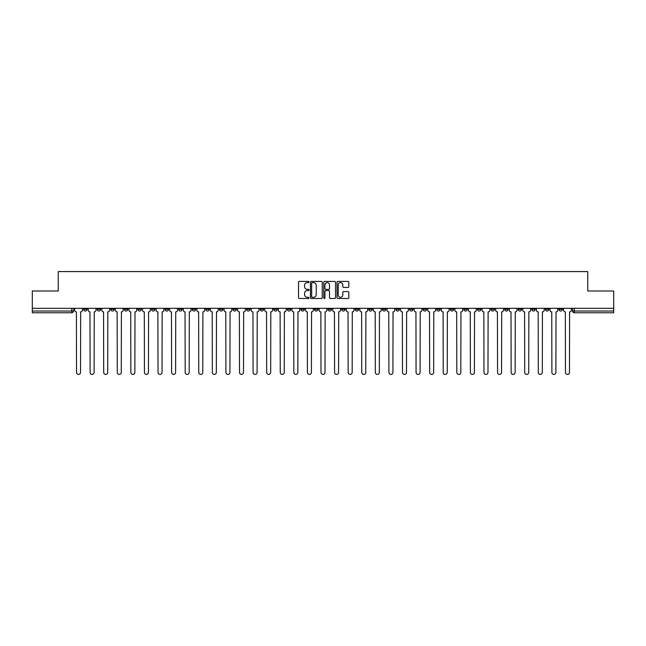 <?xml version="1.0" encoding="UTF-8"?>
<svg xmlns="http://www.w3.org/2000/svg" width="646" height="646" viewBox="0 0 646 646"><rect width="100%" height="100%" fill="white"/><g stroke="black" fill="none" stroke-linecap="round" stroke-linejoin="round"><path stroke-width="0.97" d="M309.071 282.011A0.598 0.598 0 0 0 308.473 281.414L299.389 281.414A0.856 0.856 0 0 0 298.541 282.27L298.541 297.653A0.856 0.856 0 0 0 299.389 298.509L308.473 298.509A0.598 0.598 0 0 0 309.071 297.911A0.598 0.598 0 0 0 308.473 297.305L307.294 297.305A2.737 2.737 0 0 1 304.565 294.576L304.565 293.292A2.737 2.737 0 0 1 307.294 290.555L308.473 290.555A0.598 0.598 0 0 0 309.071 289.957A0.598 0.598 0 0 0 308.473 289.36L307.294 289.36A2.737 2.737 0 0 1 304.565 286.63L304.565 285.346A2.737 2.737 0 0 1 307.294 282.609L308.473 282.609A0.598 0.598 0 0 0 309.071 282.011M531.771 308.328L531.771 309.289L535.259 309.289A1.744 1.744 0 0 1 533.515 311.033A1.744 1.744 0 0 1 531.771 309.289L531.771 308.328M463.868 308.328L463.868 309.289L467.349 309.289A1.744 1.744 0 0 1 465.605 311.033A1.744 1.744 0 0 1 463.868 309.289L463.868 308.328M450.286 309.289L450.286 308.328L450.286 309.289A1.744 1.744 0 0 0 452.022 311.033A1.744 1.744 0 0 1 450.286 309.289L453.767 309.289A1.744 1.744 0 0 1 452.022 311.033M423.122 308.328L423.122 309.289L426.602 309.289A1.744 1.744 0 0 1 424.866 311.033A1.744 1.744 0 0 1 423.122 309.289L423.122 308.328M409.54 309.289L409.54 308.328L409.54 309.289A1.744 1.744 0 0 0 411.284 311.033A1.744 1.744 0 0 1 409.54 309.289L413.02 309.289A1.744 1.744 0 0 1 411.284 311.033M395.958 309.289L395.958 308.328L395.958 309.289A1.744 1.744 0 0 0 397.702 311.033A1.744 1.744 0 0 1 395.958 309.289L399.438 309.289A1.744 1.744 0 0 1 397.702 311.033A1.744 1.744 0 0 0 399.438 309.289A1.744 1.744 0 0 1 397.702 311.033M355.211 309.289L355.211 308.328L355.211 309.289A1.744 1.744 0 0 0 356.955 311.033A1.744 1.744 0 0 1 355.211 309.289L358.691 309.289A1.744 1.744 0 0 1 356.955 311.033M341.629 308.328L341.629 309.289L345.117 309.289A1.744 1.744 0 0 1 343.373 311.033A1.744 1.744 0 0 1 341.629 309.289L341.629 308.328M328.047 308.328L328.047 309.289L331.535 309.289A1.744 1.744 0 0 1 329.791 311.033A1.744 1.744 0 0 1 328.047 309.289L328.047 308.328M314.465 308.328L314.465 309.289L317.953 309.289A1.744 1.744 0 0 1 316.209 311.033A1.744 1.744 0 0 1 314.465 309.289L314.465 308.328M300.883 309.289L300.883 308.328L300.883 309.289A1.744 1.744 0 0 0 302.627 311.033A1.744 1.744 0 0 1 300.883 309.289L304.371 309.289A1.744 1.744 0 0 1 302.627 311.033M273.726 308.328L273.726 309.289L277.207 309.289A1.744 1.744 0 0 1 275.462 311.033A1.744 1.744 0 0 1 273.726 309.289L273.726 308.328M260.144 309.289L260.144 308.328L260.144 309.289A1.744 1.744 0 0 0 261.88 311.033A1.744 1.744 0 0 1 260.144 309.289L263.625 309.289A1.744 1.744 0 0 1 261.88 311.033A1.744 1.744 0 0 0 263.625 309.289A1.744 1.744 0 0 1 261.88 311.033M178.651 308.328L178.651 309.289L182.132 309.289A1.744 1.744 0 0 1 180.395 311.033A1.744 1.744 0 0 1 178.651 309.289L178.651 308.328M165.069 308.328L165.069 309.289L168.549 309.289A1.744 1.744 0 0 1 166.813 311.033A1.744 1.744 0 0 1 165.069 309.289L165.069 308.328M151.487 308.328L151.487 309.289L154.967 309.289A1.744 1.744 0 0 1 153.231 311.033A1.744 1.744 0 0 1 151.487 309.289L151.487 308.328M124.323 308.328L124.323 309.289L127.803 309.289A1.744 1.744 0 0 1 126.067 311.033A1.744 1.744 0 0 1 124.323 309.289L124.323 308.328M110.741 308.328L110.741 309.289L114.229 309.289A1.744 1.744 0 0 1 112.485 311.033A1.744 1.744 0 0 1 110.741 309.289L110.741 308.328M347.976 287.438A0.856 0.856 0 0 0 348.832 286.582L348.832 282.27A0.856 0.856 0 0 0 347.976 281.414L337.89 281.414A0.856 0.856 0 0 0 337.034 282.27L337.034 297.653A0.856 0.856 0 0 0 337.89 298.509L347.976 298.509A0.856 0.856 0 0 0 348.832 297.653L348.832 292.436A0.856 0.856 0 0 0 347.976 291.58L343.656 291.58A0.856 0.856 0 0 0 342.808 292.436L342.808 295.02A2.285 2.285 0 0 1 340.523 297.305A2.285 2.285 0 0 1 338.229 295.02L338.229 284.894A2.285 2.285 0 0 1 340.523 282.609A2.285 2.285 0 0 1 342.808 284.894L342.808 286.582A0.856 0.856 0 0 0 343.656 287.438L347.976 287.438M32.3 308.328L32.3 291.007L58.245 291.007L58.245 271.586L587.755 271.586L587.755 291.007L613.7 291.007L613.7 308.328L32.3 308.328L32.3 311.033L73.483 311.033L73.483 308.328L73.483 311.033A1.744 1.744 0 0 1 71.738 312.769L32.3 312.769L32.3 311.033M322.249 282.27A0.856 0.856 0 0 0 321.401 281.414L311.315 281.414A0.856 0.856 0 0 0 310.46 282.27L310.46 297.653A0.856 0.856 0 0 0 311.315 298.509L321.401 298.509A0.856 0.856 0 0 0 322.249 297.653L322.249 282.27M324.599 281.414L334.685 281.414A0.856 0.856 0 0 1 335.54 282.27L335.54 297.653A0.856 0.856 0 0 1 334.685 298.509L330.372 298.509A0.856 0.856 0 0 1 329.517 297.653L329.517 291.411A0.856 0.856 0 0 0 328.661 290.555L325.802 290.555A0.856 0.856 0 0 0 324.946 291.411L324.946 297.911A0.598 0.598 0 0 1 324.349 298.509A0.598 0.598 0 0 1 323.751 297.911L323.751 282.27A0.856 0.856 0 0 1 324.599 281.414M572.518 308.328L572.518 311.033L613.7 311.033L613.7 312.769L574.262 312.769A1.744 1.744 0 0 1 572.518 311.033M613.7 308.328L613.7 311.033M562.424 308.328L562.424 309.289A1.744 1.744 0 0 1 560.68 311.033A1.744 1.744 0 0 1 558.935 309.289A1.744 1.744 0 0 0 560.68 311.033M558.935 308.328L558.935 309.289L562.424 309.289M548.842 308.328L548.842 309.289A1.744 1.744 0 0 1 547.097 311.033A1.744 1.744 0 0 1 545.353 309.289L548.842 309.289M545.353 308.328L545.353 309.289M535.259 308.328L535.259 309.289A1.744 1.744 0 0 1 533.515 311.033A1.744 1.744 0 0 0 535.259 309.289M521.677 308.328L521.677 309.289A1.744 1.744 0 0 1 519.933 311.033A1.744 1.744 0 0 1 518.197 309.289L521.677 309.289M518.197 308.328L518.197 309.289M508.095 308.328L508.095 309.289A1.744 1.744 0 0 1 506.351 311.033A1.744 1.744 0 0 1 504.615 309.289L508.095 309.289M504.615 308.328L504.615 309.289M494.513 308.328L494.513 309.289A1.744 1.744 0 0 1 492.769 311.033A1.744 1.744 0 0 1 491.033 309.289A1.744 1.744 0 0 0 492.769 311.033M491.033 308.328L491.033 309.289L494.513 309.289M480.931 308.328L480.931 309.289A1.744 1.744 0 0 1 479.187 311.033A1.744 1.744 0 0 1 477.451 309.289L480.931 309.289M477.451 308.328L477.451 309.289M467.349 308.328L467.349 309.289L467.349 308.328M453.767 308.328L453.767 309.289M440.184 308.328L440.184 309.289A1.744 1.744 0 0 1 438.44 311.033A1.744 1.744 0 0 1 436.704 309.289L440.184 309.289A1.744 1.744 0 0 1 438.44 311.033A1.744 1.744 0 0 0 440.184 309.289L440.184 308.328M436.704 308.328L436.704 309.289M426.602 308.328L426.602 309.289A1.744 1.744 0 0 1 424.866 311.033A1.744 1.744 0 0 0 426.602 309.289L426.602 308.328M413.02 308.328L413.02 309.289L413.02 308.328M399.438 308.328L399.438 309.289M385.856 308.328L385.856 309.289A1.744 1.744 0 0 1 384.12 311.033A1.744 1.744 0 0 1 382.375 309.289L385.856 309.289A1.744 1.744 0 0 1 384.12 311.033A1.744 1.744 0 0 0 385.856 309.289M382.375 308.328L382.375 309.289M372.274 308.328L372.274 309.289A1.744 1.744 0 0 1 370.538 311.033A1.744 1.744 0 0 1 368.793 309.289A1.744 1.744 0 0 0 370.538 311.033A1.744 1.744 0 0 0 372.274 309.289A1.744 1.744 0 0 1 370.538 311.033M368.793 308.328L368.793 309.289L372.274 309.289M358.691 308.328L358.691 309.289L358.691 308.328M345.117 308.328L345.117 309.289L345.117 308.328M331.535 308.328L331.535 309.289A1.744 1.744 0 0 1 329.791 311.033A1.744 1.744 0 0 0 331.535 309.289L331.535 308.328M317.953 308.328L317.953 309.289A1.744 1.744 0 0 1 316.209 311.033A1.744 1.744 0 0 0 317.953 309.289M304.371 308.328L304.371 309.289L304.371 308.328M290.789 308.328L290.789 309.289A1.744 1.744 0 0 1 289.045 311.033A1.744 1.744 0 0 1 287.308 309.289A1.744 1.744 0 0 0 289.045 311.033M287.308 308.328L287.308 309.289L290.789 309.289M277.207 308.328L277.207 309.289A1.744 1.744 0 0 1 275.462 311.033A1.744 1.744 0 0 0 277.207 309.289L277.207 308.328M263.625 308.328L263.625 309.289M250.042 308.328L250.042 309.289A1.744 1.744 0 0 1 248.298 311.033A1.744 1.744 0 0 1 246.562 309.289L250.042 309.289M246.562 308.328L246.562 309.289M236.46 308.328L236.46 309.289A1.744 1.744 0 0 1 234.716 311.033A1.744 1.744 0 0 1 232.98 309.289L236.46 309.289M232.98 308.328L232.98 309.289M222.878 308.328L222.878 309.289A1.744 1.744 0 0 1 221.134 311.033A1.744 1.744 0 0 1 219.398 309.289L222.878 309.289M219.398 308.328L219.398 309.289M209.296 308.328L209.296 309.289A1.744 1.744 0 0 1 207.56 311.033A1.744 1.744 0 0 1 205.816 309.289L209.296 309.289M205.816 308.328L205.816 309.289M195.714 308.328L195.714 309.289A1.744 1.744 0 0 1 193.978 311.033A1.744 1.744 0 0 1 192.233 309.289L195.714 309.289M192.233 308.328L192.233 309.289M182.132 308.328L182.132 309.289L182.132 308.328M168.549 308.328L168.549 309.289M154.967 308.328L154.967 309.289L154.967 308.328M141.385 308.328L141.385 309.289A1.744 1.744 0 0 1 139.649 311.033A1.744 1.744 0 0 1 137.905 309.289L141.385 309.289M137.905 308.328L137.905 309.289M127.803 308.328L127.803 309.289M114.229 308.328L114.229 309.289L114.229 308.328M100.647 308.328L100.647 309.289A1.744 1.744 0 0 1 98.903 311.033A1.744 1.744 0 0 1 97.158 309.289L100.647 309.289M97.158 308.328L97.158 309.289M83.576 308.328L83.576 309.289L87.065 309.289L87.065 308.328L87.065 309.289A1.744 1.744 0 0 1 85.32 311.033A1.744 1.744 0 0 1 83.576 309.289A1.744 1.744 0 0 0 85.32 311.033M71.738 312.769A1.744 1.744 0 0 0 73.483 311.033A1.744 1.744 0 0 1 71.738 312.769L71.738 308.328M312.252 282.609A0.598 0.598 0 0 0 311.655 283.206L311.655 296.708A0.598 0.598 0 0 0 312.252 297.305L313.496 297.305A2.737 2.737 0 0 0 316.225 294.576L316.225 285.346A2.737 2.737 0 0 0 313.496 282.609L312.252 282.609M329.517 284.943A2.285 2.285 0 0 0 327.231 282.657A2.285 2.285 0 0 0 324.946 284.943L324.946 288.504A0.856 0.856 0 0 0 325.802 289.36L328.661 289.36A0.856 0.856 0 0 0 329.517 288.504L329.517 284.943M74.653 310.161L74.653 308.328L74.653 310.161A1.744 1.744 0 0 0 76.398 311.897L76.527 372.411A2.003 2.003 0 0 0 78.529 374.414A2.003 2.003 0 0 0 80.532 372.411L80.661 311.897A1.744 1.744 0 0 0 82.405 310.161L82.405 308.328L82.405 310.161M76.398 311.897L76.527 372.411M80.532 372.411L80.661 311.897M88.236 310.161L88.236 308.328L88.236 310.161A1.744 1.744 0 0 0 89.98 311.897L90.109 372.411A2.003 2.003 0 0 0 92.112 374.414A2.003 2.003 0 0 0 94.114 372.411L94.243 311.897A1.744 1.744 0 0 0 95.988 310.161L95.988 308.328L95.988 310.161M101.818 310.161L101.818 308.328L101.818 310.161A1.744 1.744 0 0 0 103.562 311.897L103.691 372.411A2.003 2.003 0 0 0 105.694 374.414A2.003 2.003 0 0 0 107.696 372.411L107.825 311.897A1.744 1.744 0 0 0 109.57 310.161L109.57 308.328L109.57 310.161M115.4 310.161L115.4 308.328L115.4 310.161A1.744 1.744 0 0 0 117.144 311.897L117.273 372.411A2.003 2.003 0 0 0 119.276 374.414A2.003 2.003 0 0 0 121.278 372.411L121.408 311.897A1.744 1.744 0 0 0 123.152 310.161L123.152 308.328L123.152 310.161M89.98 311.897L90.109 372.411M94.114 372.411L94.243 311.897M103.562 311.897L103.691 372.411M107.696 372.411L107.825 311.897M117.144 311.897L117.273 372.411M121.278 372.411L121.408 311.897M128.982 310.161L128.982 308.328L128.982 310.161A1.744 1.744 0 0 0 130.726 311.897L130.855 372.411A2.003 2.003 0 0 0 132.858 374.414A2.003 2.003 0 0 0 134.861 372.411L134.99 311.897A1.744 1.744 0 0 0 136.734 310.161L136.734 308.328L136.734 310.161M142.564 310.161L142.564 308.328L142.564 310.161A1.744 1.744 0 0 0 144.308 311.897L144.438 372.411A2.003 2.003 0 0 0 146.44 374.414A2.003 2.003 0 0 0 148.443 372.411L148.572 311.897A1.744 1.744 0 0 0 150.316 310.161L150.316 308.328L150.316 310.161M130.726 311.897L130.855 372.411M134.861 372.411L134.99 311.897M144.308 311.897L144.438 372.411M148.443 372.411L148.572 311.897M156.146 310.161L156.146 308.328L156.146 310.161A1.744 1.744 0 0 0 157.89 311.897L158.02 372.411A2.003 2.003 0 0 0 160.022 374.414A2.003 2.003 0 0 0 162.025 372.411L162.154 311.897A1.744 1.744 0 0 0 163.89 310.161L163.89 308.328L163.89 310.161M169.728 310.161L169.728 308.328L169.728 310.161A1.744 1.744 0 0 0 171.473 311.897L171.602 372.411A2.003 2.003 0 0 0 173.604 374.414A2.003 2.003 0 0 0 175.607 372.411L175.736 311.897A1.744 1.744 0 0 0 177.472 310.161L177.472 308.328L177.472 310.161M183.311 310.161L183.311 308.328L183.311 310.161A1.744 1.744 0 0 0 185.047 311.897L185.184 372.411A2.003 2.003 0 0 0 187.187 374.414A2.003 2.003 0 0 0 189.189 372.411L189.318 311.897A1.744 1.744 0 0 0 191.054 310.161L191.054 308.328L191.054 310.161M196.893 310.161L196.893 308.328L196.893 310.161A1.744 1.744 0 0 0 198.629 311.897L198.766 372.411A2.003 2.003 0 0 0 200.769 374.414A2.003 2.003 0 0 0 202.771 372.411L202.901 311.897A1.744 1.744 0 0 0 204.637 310.161L204.637 308.328L204.637 310.161M210.475 310.161L210.475 308.328L210.475 310.161A1.744 1.744 0 0 0 212.211 311.897L212.34 372.411A2.003 2.003 0 0 0 214.343 374.414A2.003 2.003 0 0 0 216.345 372.411L216.483 311.897A1.744 1.744 0 0 0 218.219 310.161L218.219 308.328L218.219 310.161M224.057 310.161L224.057 308.328L224.057 310.161A1.744 1.744 0 0 0 225.793 311.897L225.922 372.411A2.003 2.003 0 0 0 227.925 374.414A2.003 2.003 0 0 0 229.928 372.411L230.065 311.897A1.744 1.744 0 0 0 231.801 310.161L231.801 308.328L231.801 310.161M237.639 310.161L237.639 308.328L237.639 310.161A1.744 1.744 0 0 0 239.375 311.897L239.505 372.411A2.003 2.003 0 0 0 241.507 374.414A2.003 2.003 0 0 0 243.51 372.411L243.647 311.897A1.744 1.744 0 0 0 245.383 310.161L245.383 308.328L245.383 310.161M251.221 310.161L251.221 308.328L251.221 310.161A1.744 1.744 0 0 0 252.957 311.897L253.087 372.411A2.003 2.003 0 0 0 255.089 374.414A2.003 2.003 0 0 0 257.092 372.411L257.221 311.897A1.744 1.744 0 0 0 258.965 310.161L258.965 308.328L258.965 310.161M157.89 311.897L158.02 372.411M162.025 372.411L162.154 311.897M171.473 311.897L171.602 372.411M175.607 372.411L175.736 311.897M185.047 311.897L185.184 372.411M189.189 372.411L189.318 311.897M198.629 311.897L198.766 372.411M202.771 372.411L202.901 311.897M212.211 311.897L212.34 372.411M216.345 372.411L216.483 311.897M225.793 311.897L225.922 372.411M229.928 372.411L230.065 311.897M239.375 311.897L239.505 372.411M243.51 372.411L243.647 311.897M252.957 311.897L253.087 372.411M257.092 372.411L257.221 311.897M264.795 310.161L264.795 308.328L264.795 310.161A1.744 1.744 0 0 0 266.54 311.897L266.669 372.411A2.003 2.003 0 0 0 268.671 374.414A2.003 2.003 0 0 0 270.674 372.411L270.803 311.897A1.744 1.744 0 0 0 272.547 310.161L272.547 308.328L272.547 310.161M278.378 310.161L278.378 308.328L278.378 310.161A1.744 1.744 0 0 0 280.122 311.897L280.251 372.411A2.003 2.003 0 0 0 282.254 374.414A2.003 2.003 0 0 0 284.256 372.411L284.385 311.897A1.744 1.744 0 0 0 286.13 310.161L286.13 308.328L286.13 310.161M291.96 310.161L291.96 308.328L291.96 310.161A1.744 1.744 0 0 0 293.704 311.897L293.833 372.411A2.003 2.003 0 0 0 295.836 374.414A2.003 2.003 0 0 0 297.838 372.411L297.967 311.897A1.744 1.744 0 0 0 299.712 310.161L299.712 308.328L299.712 310.161M305.542 310.161L305.542 308.328L305.542 310.161A1.744 1.744 0 0 0 307.286 311.897L307.415 372.411A2.003 2.003 0 0 0 309.418 374.414A2.003 2.003 0 0 0 311.42 372.411L311.55 311.897A1.744 1.744 0 0 0 313.294 310.161L313.294 308.328L313.294 310.161M319.124 310.161L319.124 308.328L319.124 310.161A1.744 1.744 0 0 0 320.868 311.897L320.997 372.411A2.003 2.003 0 0 0 323 374.414A2.003 2.003 0 0 0 325.003 372.411L325.132 311.897A1.744 1.744 0 0 0 326.876 310.161L326.876 308.328L326.876 310.161M332.706 310.161L332.706 308.328L332.706 310.161A1.744 1.744 0 0 0 334.45 311.897L334.58 372.411A2.003 2.003 0 0 0 336.582 374.414A2.003 2.003 0 0 0 338.585 372.411L338.714 311.897A1.744 1.744 0 0 0 340.458 310.161L340.458 308.328L340.458 310.161M346.288 310.161L346.288 308.328L346.288 310.161A1.744 1.744 0 0 0 348.032 311.897L348.162 372.411A2.003 2.003 0 0 0 350.164 374.414A2.003 2.003 0 0 0 352.167 372.411L352.296 311.897A1.744 1.744 0 0 0 354.04 310.161L354.04 308.328L354.04 310.161M359.87 310.161L359.87 308.328L359.87 310.161A1.744 1.744 0 0 0 361.615 311.897L361.744 372.411A2.003 2.003 0 0 0 363.746 374.414A2.003 2.003 0 0 0 365.749 372.411L365.878 311.897A1.744 1.744 0 0 0 367.622 310.161L367.622 308.328L367.622 310.161M373.453 310.161L373.453 308.328L373.453 310.161A1.744 1.744 0 0 0 375.197 311.897L375.326 372.411A2.003 2.003 0 0 0 377.329 374.414A2.003 2.003 0 0 0 379.331 372.411L379.46 311.897A1.744 1.744 0 0 0 381.205 310.161L381.205 308.328L381.205 310.161M387.035 310.161L387.035 308.328L387.035 310.161A1.744 1.744 0 0 0 388.779 311.897L388.908 372.411A2.003 2.003 0 0 0 390.911 374.414A2.003 2.003 0 0 0 392.913 372.411L393.043 311.897A1.744 1.744 0 0 0 394.779 310.161L394.779 308.328L394.779 310.161M400.617 310.161L400.617 308.328L400.617 310.161A1.744 1.744 0 0 0 402.353 311.897L402.49 372.411A2.003 2.003 0 0 0 404.493 374.414A2.003 2.003 0 0 0 406.495 372.411L406.625 311.897A1.744 1.744 0 0 0 408.361 310.161L408.361 308.328L408.361 310.161M414.199 310.161L414.199 308.328L414.199 310.161A1.744 1.744 0 0 0 415.935 311.897L416.072 372.411A2.003 2.003 0 0 0 418.075 374.414A2.003 2.003 0 0 0 420.078 372.411L420.207 311.897A1.744 1.744 0 0 0 421.943 310.161L421.943 308.328L421.943 310.161M427.781 310.161L427.781 308.328L427.781 310.161A1.744 1.744 0 0 0 429.517 311.897L429.655 372.411A2.003 2.003 0 0 0 431.657 374.414A2.003 2.003 0 0 0 433.66 372.411L433.789 311.897A1.744 1.744 0 0 0 435.525 310.161L435.525 308.328L435.525 310.161M441.363 310.161L441.363 308.328L441.363 310.161A1.744 1.744 0 0 0 443.099 311.897L443.229 372.411A2.003 2.003 0 0 0 445.231 374.414A2.003 2.003 0 0 0 447.234 372.411L447.371 311.897A1.744 1.744 0 0 0 449.107 310.161L449.107 308.328L449.107 310.161M454.945 310.161L454.945 308.328L454.945 310.161A1.744 1.744 0 0 0 456.682 311.897L456.811 372.411A2.003 2.003 0 0 0 458.813 374.414A2.003 2.003 0 0 0 460.816 372.411L460.953 311.897A1.744 1.744 0 0 0 462.689 310.161L462.689 308.328L462.689 310.161M266.54 311.897L266.669 372.411M270.674 372.411L270.803 311.897M280.122 311.897L280.251 372.411M284.256 372.411L284.385 311.897M293.704 311.897L293.833 372.411M297.838 372.411L297.967 311.897M307.286 311.897L307.415 372.411M311.42 372.411L311.55 311.897M320.868 311.897L320.997 372.411M325.003 372.411L325.132 311.897M334.45 311.897L334.58 372.411M338.585 372.411L338.714 311.897M348.032 311.897L348.162 372.411M352.167 372.411L352.296 311.897M361.615 311.897L361.744 372.411M365.749 372.411L365.878 311.897M375.197 311.897L375.326 372.411M379.331 372.411L379.46 311.897M388.779 311.897L388.908 372.411M392.913 372.411L393.043 311.897M402.353 311.897L402.49 372.411M406.495 372.411L406.625 311.897M415.935 311.897L416.072 372.411M420.078 372.411L420.207 311.897M429.517 311.897L429.655 372.411M433.66 372.411L433.789 311.897M443.099 311.897L443.229 372.411M447.234 372.411L447.371 311.897M456.682 311.897L456.811 372.411M460.816 372.411L460.953 311.897M468.528 310.161L468.528 308.328L468.528 310.161A1.744 1.744 0 0 0 470.264 311.897L470.393 372.411A2.003 2.003 0 0 0 472.396 374.414A2.003 2.003 0 0 0 474.398 372.411L474.527 311.897A1.744 1.744 0 0 0 476.272 310.161L476.272 308.328L476.272 310.161M470.264 311.897L470.393 372.411M474.398 372.411L474.527 311.897M482.11 310.161L482.11 308.328L482.11 310.161A1.744 1.744 0 0 0 483.846 311.897L483.975 372.411A2.003 2.003 0 0 0 485.978 374.414A2.003 2.003 0 0 0 487.98 372.411L488.11 311.897A1.744 1.744 0 0 0 489.854 310.161L489.854 308.328L489.854 310.161M483.846 311.897L483.975 372.411M487.98 372.411L488.11 311.897M495.684 310.161L495.684 308.328L495.684 310.161A1.744 1.744 0 0 0 497.428 311.897L497.557 372.411A2.003 2.003 0 0 0 499.56 374.414A2.003 2.003 0 0 0 501.562 372.411L501.692 311.897A1.744 1.744 0 0 0 503.436 310.161L503.436 308.328L503.436 310.161M497.428 311.897L497.557 372.411M501.562 372.411L501.692 311.897M509.266 310.161L509.266 308.328L509.266 310.161A1.744 1.744 0 0 0 511.01 311.897L511.139 372.411A2.003 2.003 0 0 0 513.142 374.414A2.003 2.003 0 0 0 515.145 372.411L515.274 311.897A1.744 1.744 0 0 0 517.018 310.161L517.018 308.328L517.018 310.161M511.01 311.897L511.139 372.411M515.145 372.411L515.274 311.897M522.848 310.161L522.848 308.328L522.848 310.161A1.744 1.744 0 0 0 524.592 311.897L524.722 372.411A2.003 2.003 0 0 0 526.724 374.414A2.003 2.003 0 0 0 528.727 372.411L528.856 311.897A1.744 1.744 0 0 0 530.6 310.161L530.6 308.328L530.6 310.161M524.592 311.897L524.722 372.411M528.727 372.411L528.856 311.897M536.43 310.161L536.43 308.328L536.43 310.161A1.744 1.744 0 0 0 538.175 311.897L538.304 372.411A2.003 2.003 0 0 0 540.306 374.414A2.003 2.003 0 0 0 542.309 372.411L542.438 311.897A1.744 1.744 0 0 0 544.182 310.161L544.182 308.328L544.182 310.161M538.175 311.897L538.304 372.411M542.309 372.411L542.438 311.897M550.012 310.161L550.012 308.328L550.012 310.161A1.744 1.744 0 0 0 551.757 311.897L551.886 372.411A2.003 2.003 0 0 0 553.888 374.414A2.003 2.003 0 0 0 555.891 372.411L556.02 311.897A1.744 1.744 0 0 0 557.764 310.161L557.764 308.328L557.764 310.161M551.757 311.897L551.886 372.411M555.891 372.411L556.02 311.897M563.595 310.161L563.595 308.328L563.595 310.161A1.744 1.744 0 0 0 565.339 311.897L565.468 372.411A2.003 2.003 0 0 0 567.471 374.414A2.003 2.003 0 0 0 569.473 372.411L569.602 311.897A1.744 1.744 0 0 0 571.347 310.161L571.347 308.328L571.347 310.161M565.339 311.897L565.468 372.411M569.473 372.411L569.602 311.897M574.262 308.328L574.262 312.769"/></g></svg>
